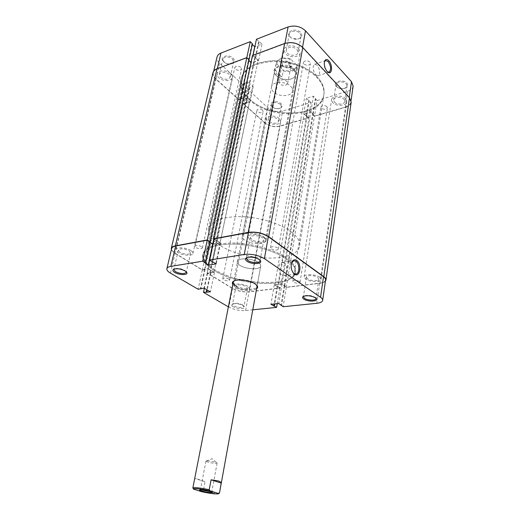 <?xml version="1.0" encoding="UTF-8"?>
<svg xmlns="http://www.w3.org/2000/svg" width="520" height="520" viewBox="0 0 520 520"><rect width="100%" height="100%" fill="white"/><g stroke="black" fill="none" stroke-linecap="round" stroke-linejoin="round"><path stroke-width="0.39" stroke-dasharray="2.6 1.95" d="M298.903 48.886C295.055 44.389 284.538 45.039 284.005 49.751L285.474 53.748C289.374 58.169 299.754 57.525 300.3 52.773L298.903 48.886M264.472 237.406C259.857 233.811 248.177 233.506 247.942 236.938L249.873 239.987C254.547 243.516 266.032 243.815 266.312 240.37L264.472 237.406M230.6 73.632C226.785 69.823 217.815 69.973 217.23 73.82C216.964 75.186 217.536 76.525 218.959 77.85C222.82 81.594 231.673 81.432 232.264 77.571C232.518 76.245 231.966 74.932 230.6 73.632M190.762 250.439C186.219 247.39 176.345 246.838 176.059 249.587C175.89 250.556 176.644 251.57 178.328 252.636C182.917 255.632 192.621 256.178 192.94 253.416C193.108 252.48 192.381 251.485 190.762 250.439M279.266 118.56C275.841 115.109 266.864 115.349 266.5 118.872L267.865 121.953C271.336 125.353 280.202 125.112 280.586 121.57L279.266 118.56M247.864 286.377C243.854 283.66 234.039 283.159 233.916 285.642L235.651 287.931C239.701 290.608 249.366 291.103 249.529 288.613L247.864 286.377M345.755 98.794C342.342 94.763 331.87 95.459 331.591 99.684L332.735 102.661C336.2 106.626 346.541 105.944 346.847 101.68L345.755 98.794M319.742 277.219C315.731 274.06 304.181 273.78 304.135 276.796L305.584 279.026C309.647 282.126 321.022 282.418 321.113 279.383L319.742 277.219M317.168 76.817C307.846 66.944 289.289 60.157 272.545 60.73C254.703 62.101 244.205 68.107 241.053 78.741C239.792 85.826 242.619 92.58 249.529 98.989C270.205 119.359 321.178 117.169 323.928 94.4C324.805 88.517 322.556 82.66 317.168 76.817C322.556 82.66 324.805 88.517 323.928 94.4C321.178 117.169 270.205 119.359 249.529 98.989C242.619 92.58 239.792 85.826 241.053 78.741C244.205 68.107 254.703 62.101 272.545 60.73C289.289 60.157 307.846 66.944 317.168 76.817M286.709 259.188C275.724 251.316 254.586 244.966 236.054 244.14C216.379 243.834 205.27 247.429 202.722 254.917C201.948 259.961 205.621 265.038 213.733 270.153C238.036 286.273 293.637 288.574 295.334 272.415C295.939 268.249 293.065 263.835 286.709 259.188C275.724 251.316 254.586 244.966 236.054 244.14C216.379 243.834 205.27 247.429 202.722 254.917C201.948 259.961 205.621 265.038 213.733 270.153C238.036 286.273 293.637 288.574 295.334 272.415C295.939 268.249 293.065 263.835 286.709 259.188M326.918 106.587C324.246 104.988 322.25 105.099 320.938 106.919L321.451 108.206C324.116 109.798 326.111 109.681 327.418 107.861L326.918 106.587M299.403 281.405C296.361 280.053 294.171 279.981 292.832 281.19L293.481 282.146C296.524 283.491 298.708 283.556 300.04 282.353L299.403 281.405M262.509 110.038C259.968 108.544 258.108 108.583 256.919 110.169L257.55 111.585C260.084 113.074 261.944 113.028 263.12 111.442L262.509 110.038M228.858 279.045C225.959 277.784 223.925 277.673 222.749 278.714L223.548 279.773C226.447 281.028 228.475 281.132 229.639 280.092L228.858 279.045M240.812 67.327C238.114 65.63 236.125 65.683 234.852 67.477L235.573 69.238C238.27 70.915 240.253 70.863 241.527 69.069L240.812 67.327M201.474 246.603C198.354 245.174 196.164 245.063 194.909 246.272L195.858 247.611C198.984 249.035 201.169 249.139 202.41 247.93L201.474 246.603M309.881 62.056C307.028 60.229 304.889 60.366 303.466 62.465L304.057 64.064C306.911 65.884 309.043 65.734 310.459 63.635L309.881 62.056M277.622 247.884C274.32 246.337 271.954 246.279 270.517 247.708L271.284 248.924C274.579 250.458 276.939 250.517 278.369 249.087L277.622 247.884M252.467 55.504L258.154 60.268L220.064 242.736L216.651 240.461L255.288 57.447M213.876 239.161L216.002 240.584L254.683 57.675M216.002 240.584L216.651 240.461M213.753 239.083L251.31 62.777L258.154 60.268M212.836 244.036L220.064 242.736M209.619 241.748L248.43 59.989L248.879 60.424M250.984 62.459L251.31 62.777M209.274 241.813L209.82 242.171M249.022 59.768L248.43 59.989M212.992 72.677C212.563 74.828 213.473 76.947 215.722 79.02L239.037 99.905L244.543 97.552L208.15 268.749L204.536 269.302L241.163 98.67M171.379 249.704L174.883 253.247L215.722 79.02M174.883 253.247L202.312 270.036L239.037 99.905M202.312 270.036L205.049 269.62L241.599 99.06M205.049 269.62L204.536 269.302M232.258 288.366L264.693 122.895C269.191 126.315 274.313 127.419 280.046 126.21L308.945 117.858L280.358 288.106L249.288 291.876C243.113 292.298 237.432 291.128 232.258 288.366L207.116 272.974L213.961 272.35L249.503 102.044L244.543 97.552M213.961 272.35L208.15 268.749M210.353 272.883L246.129 103.135L249.503 102.044M209.853 272.571L245.7 102.752L246.129 103.135M207.116 272.974L243.139 103.584L245.7 102.752M264.693 122.895L243.139 103.584M308.945 117.858L304.109 113.9L274.781 284.914L277.602 286.774L306.534 116.246M280.358 288.106L278.219 286.695L307.106 116.077M278.219 286.695L277.602 286.774M325.397 281.183C324.422 282.256 322.589 282.964 319.897 283.309L286.273 287.385L281.964 284.017L310.765 111.937L304.109 113.9M281.964 284.017L274.781 284.914M284.772 285.889L313.177 114.302L310.765 111.937M284.141 285.968L312.592 114.478L313.177 114.302M286.273 287.385L314.425 116.272L312.592 114.478M319.897 283.309L345.449 107.302L314.425 116.272M345.449 107.302C348.816 106.262 350.727 104.546 351.182 102.167M259.812 260.007L258.609 258.817C254.631 256.704 250.887 256.204 247.364 257.303L246.909 257.595M315.835 298.116L314.912 297.187C311.051 295.262 307.437 294.853 304.07 295.952L303.687 296.244M186.206 271.778L184.639 270.296C180.856 268.45 177.495 267.956 174.558 268.801L174.142 269.067M233.103 306.657C231.511 305.663 231.231 304.837 232.264 304.168C235.43 303.212 239.064 303.68 243.159 305.578L244.25 306.449C246.694 309.082 237.185 309.231 233.103 306.657M242.743 304.98C239.083 303.284 235.839 302.868 233.012 303.726L232.466 304.356L233.76 305.955C238.622 307.957 242.034 308.159 243.99 306.553L242.743 304.98M291.661 262.711L291.519 263.048C290.492 266.507 290.986 269.698 293 272.617L293.079 272.714M256.594 288.815C253.221 291.414 240.662 289.971 235.17 286.39L232.804 284.323M256.627 285.129L254.52 283.205C249.678 279.916 238.206 278.414 234.611 280.572L234.117 280.878M179.985 252.343L178.334 250.12C180.356 248.209 183.931 248.417 189.066 250.738L190.665 252.922C188.662 254.833 185.1 254.638 179.985 252.343M251.817 239.642L250.413 237.425C250.588 234.917 259.103 235.138 262.476 237.757L263.829 239.935C263.633 242.45 255.222 242.229 251.817 239.642M237.276 287.722L236.015 286.058C237.991 284.336 241.384 284.512 246.201 286.592L247.422 288.23C245.459 289.952 242.08 289.783 237.276 287.722M307.469 278.785L306.417 277.167C306.456 274.957 314.873 275.164 317.805 277.466L318.819 279.052C318.753 281.268 310.427 281.053 307.469 278.785M283.933 262.983L281.853 262.444C278.005 262.808 278.018 272.838 281.892 275.145L283.894 275.652C287.762 275.294 287.781 265.363 283.933 262.983M213.941 269.172C238.225 285.317 293.793 287.593 295.497 271.394C296.108 267.209 293.235 262.788 286.884 258.135C275.906 250.25 254.787 243.893 236.269 243.081C216.6 242.788 205.491 246.395 202.943 253.903C202.163 258.96 205.829 264.05 213.941 269.172C205.829 264.05 202.163 258.96 202.943 253.903C205.491 246.395 216.6 242.788 236.269 243.081C254.787 243.893 275.906 250.25 286.884 258.135C293.235 262.788 296.108 267.209 295.497 271.394C293.793 287.593 238.225 285.317 213.941 269.172M258.329 262.457C252.382 258.108 237.497 257.536 237.269 261.573C237.088 262.769 237.939 263.998 239.831 265.258C245.875 269.497 260.429 270.069 260.741 266.006C260.91 264.869 260.104 263.686 258.329 262.457C260.104 263.686 260.91 264.869 260.741 266.006C260.429 270.069 245.875 269.497 239.831 265.258C237.939 263.998 237.088 262.769 237.269 261.573C237.497 257.536 252.382 258.108 258.329 262.457M325.565 280C325.208 281.632 323.252 282.685 319.703 283.166L286.358 287.216L282.048 283.842L274.287 284.817L279.87 288.002L249.08 291.746C243.074 292.156 237.549 291.018 232.518 288.334L207.603 273.078L214.455 272.447L208.182 268.567L202.339 269.854L175.143 253.195C172.556 251.576 171.399 250.016 171.659 248.528M202.339 269.854L198.153 289.257M228.384 306.852L228.839 307.112C233.948 309.719 239.531 310.863 245.589 310.544L252.779 309.816M279.87 288.002L277.245 303.641M209.872 241.917L209.235 242.034L209.775 242.385M212.791 244.257L220.61 242.853L213.922 238.94M235.872 285.63C242.034 289.718 256.731 290.44 256.997 286.598L260.741 266.006L256.997 286.598M286.358 287.216L283.147 306.722M207.603 273.078L204.373 288.314M277.732 286.592L274.8 303.894M277.108 286.669L274.17 303.966M274.287 284.817L270.94 304.304M282.048 283.842L278.759 303.478M284.856 285.714L281.619 305.286M284.226 285.792L281.047 304.928M205.082 269.432L200.993 288.516M204.568 269.12L200.389 288.594M208.182 268.567L204.029 288.113M214.455 272.447L210.405 291.863M210.847 272.981L207.259 290.017M210.347 272.675L206.752 289.718M216.554 240.695L212.095 261.8M217.204 240.578L212.752 261.697M220.61 242.853L216.229 263.894M209.235 242.034L204.724 262.977M336.343 86.444L337.22 87.191C339.671 88.686 342.297 89.024 345.098 88.212C347.887 86.983 348.485 85.293 346.892 83.148C342.947 78.494 331.838 82.037 336.343 86.444M346.249 83.863L347.035 86.021L344.65 88.38C342.141 89.109 339.794 88.809 337.603 87.471L336.817 86.801L336.005 84.598C336.226 81.439 343.791 80.88 346.249 83.863M271.811 106.587L271.954 106.724C274.391 108.505 277.062 109.018 279.981 108.258C282.418 107.178 282.783 105.658 281.06 103.701C276.9 99.489 267.176 102.596 271.811 106.587M280.469 104.364L281.418 106.613L279.507 108.433C276.9 109.109 274.508 108.654 272.331 107.062L271.226 104.663C273.214 101.966 276.296 101.868 280.469 104.364M223.652 61.75L223.853 61.932C226.155 63.694 228.703 64.337 231.511 63.856C234.793 62.725 235.326 60.834 233.103 58.175C228.261 53.3 218.335 57.148 223.652 61.75M232.472 58.903L233.669 61.834L231.056 63.973C228.547 64.402 226.265 63.83 224.211 62.251L222.807 59.105C224.874 56.199 228.098 56.127 232.472 58.903M289.842 36.725L291.161 37.804C293.267 39.065 295.522 39.481 297.94 39.065C301.899 37.817 302.829 35.666 300.729 32.604C296.075 27.157 284.622 31.597 289.842 36.725M300.04 33.391L301.041 36.289C300.697 37.745 299.533 38.701 297.55 39.156L291.486 38.032L290.31 37.063L289.269 34.105C289.673 30.589 297.271 30.069 300.04 33.391M324.48 61.698L324.35 62.043C323.713 65.254 324.467 68.276 326.619 71.091L327.496 71.838M276.198 75.504L277.134 76.33C281.431 79.3 286.124 80.184 291.207 78.988C296.634 76.843 297.661 73.612 294.294 69.297C286.299 60.587 267.221 67.412 276.198 75.504M293.651 70.018C295.139 71.585 295.75 73.184 295.483 74.815C295.035 76.843 293.462 78.28 290.758 79.131C285.968 80.262 281.548 79.43 277.505 76.629L276.62 75.855C275.034 74.256 274.385 72.599 274.677 70.883C275.314 65.13 288.697 64.467 293.651 70.018M334.471 102.148C336.993 105.047 344.565 104.546 344.779 101.439L343.98 99.32C341.484 96.382 333.847 96.889 333.638 99.983L334.471 102.148M269.386 121.498C273.611 123.948 276.712 123.858 278.681 121.225L277.713 119.022C273.488 116.558 270.381 116.636 268.392 119.262L269.386 121.498M220.513 77.285C224.946 80.002 228.183 79.937 230.237 77.09L229.014 74.204C224.575 71.461 221.325 71.513 219.258 74.353L220.513 77.285M287.261 53.105C290.108 56.336 297.7 55.868 298.096 52.403L297.07 49.55C294.255 46.273 286.585 46.748 286.195 50.193L287.261 53.105M315.62 74.724L318.156 75.732C320.444 73.288 320.132 69.797 317.213 65.266L314.62 64.233C312.344 66.71 312.676 70.207 315.62 74.724M249.359 99.781C242.444 93.379 239.616 86.632 240.877 79.553C244.023 68.933 254.527 62.94 272.376 61.575C289.127 61.009 307.704 67.789 317.025 77.656C322.419 83.492 324.675 89.349 323.791 95.219C321.048 117.962 270.056 120.133 249.359 99.781M290.667 86.275C292.182 87.815 292.806 89.382 292.546 90.981C291.909 96.655 278.636 97.227 273.507 91.884C271.895 90.311 271.232 88.68 271.512 87.002C272.123 81.38 285.636 80.802 290.667 86.275M317.057 100.568L347.581 91.28L345.28 107.12L314.516 116.025L317.057 100.568L313.456 96.155L306.319 98.365L311.096 102.382L282.659 111.026C277.121 112.262 272.194 111.189 267.878 107.816L246.831 88.38L243.581 103.681L264.933 122.824C269.315 126.145 274.287 127.224 279.87 126.048L282.659 111.026M302.53 47.242L302.464 47.593C297.453 43.154 291.59 41.86 284.875 43.706L252.954 55.608L258.642 60.379L251.251 63.076L248.372 60.294L248.957 60.073L246.747 57.922L217.256 68.919C215.072 69.771 213.759 71.052 213.317 72.767C212.901 74.861 213.785 76.915 215.969 78.93L239.083 99.651L244.595 97.285L249.945 102.141L243.581 103.681M314.516 116.025L310.856 111.683L303.667 113.802L308.51 117.76L279.87 126.048M345.28 107.12C348.55 106.106 350.402 104.442 350.844 102.128L349.251 97.422M302.464 47.593L349.206 97.767M239.083 99.651L242.398 84.285L247.878 81.841L253.149 86.769L246.831 88.38M242.398 84.285L219.642 63.271C217.49 61.224 216.632 59.13 217.055 56.992M252.311 44.505L251.869 44.064L252.453 43.836M256.438 39.26L262.034 44.09L254.826 46.839M353.119 86.151C352.671 88.523 350.825 90.233 347.581 91.28M308.51 117.76L311.096 102.382M248.372 60.294L251.869 44.064M251.251 63.076L252.895 55.341M258.642 60.379L262.034 44.09M255.769 57.557L259.214 41.23M255.171 57.779L258.615 41.464M246.142 102.849L249.373 87.516M246.571 103.233L249.795 87.906M249.945 102.141L253.149 86.769M244.595 97.285L247.878 81.841M241.215 98.403L244.517 83.005M241.65 98.8L244.953 83.408M312.683 114.224L315.25 98.742M313.267 114.056L315.829 98.559M310.856 111.683L313.456 96.155M303.667 113.802L306.319 98.365M306.092 116.148L308.711 100.744M306.67 115.98L309.283 100.568M289.594 67.49C295.074 65.812 288.912 59.443 283.699 61.47C281.125 62.758 280.93 64.409 283.12 66.436C284.999 67.691 287.04 68.081 289.25 67.594L289.594 67.49M283.978 62.387C288.061 61.809 290.394 62.959 290.966 65.832L288.821 67.724L283.471 66.71L282.165 64.168L283.978 62.387M210.308 491.654L211.803 491.472C210.158 490.646 207.025 489.938 202.417 489.333L200.512 489.411L201.89 490.061M215.15 463.411L216.951 462.969C215.007 461.994 211.972 461.299 207.857 460.87L205.953 461.091C207.168 462.072 210.236 462.846 215.15 463.411M280.611 80.015C284.739 79.475 287.099 80.613 287.69 83.427L285.844 85.176C281.73 85.703 279.377 84.559 278.792 81.744L280.611 80.015M291.272 231.868C297.479 236.724 300.255 241.378 299.598 245.837C297.733 263.101 242.808 261.521 219.056 244.692C211.127 239.363 207.591 234 208.442 228.612C211.094 220.591 222.125 216.6 241.527 216.625C259.792 217.217 280.54 223.652 291.272 231.868M263.022 236.886C264.758 238.167 265.538 239.415 265.35 240.63C264.992 244.953 250.62 244.562 244.712 240.136C242.859 238.823 242.034 237.536 242.236 236.262C242.522 231.959 257.212 232.356 263.022 236.886M276.153 63.843L274.995 69.752L276.926 74.269L282.12 76.823L283.238 70.954C290.492 72.689 295.061 71.325 296.933 66.859L295.919 72.137L293.95 68.413L288.847 64.909L289.971 58.936L281.548 58.468C278.519 59.28 276.744 60.775 276.231 62.953L276.153 63.843L276.965 64.025L282.646 69.739L283.238 70.954M219.369 493.116C217.185 493.584 211.796 492.966 203.203 491.25L205.023 481.696L198.263 479.251L194.844 478.465L192.92 488.118M203.203 491.25L202.033 491.81M276.965 64.025C276.692 61.282 278.363 59.391 281.964 58.35C284.85 57.7 287.781 57.961 290.771 59.13L296.406 64.961C297.271 69.725 289.01 72.508 282.646 69.739M289.971 58.936L290.771 59.13M296.406 64.961L296.998 66.203M193.797 489.32L192.946 488.144M274.995 69.752L282.12 76.823M288.847 64.909L295.919 72.137M205.023 481.696L194.844 478.465M249.288 291.876L280.046 126.21M170.469 273.15L175.143 253.195M245.589 310.544L249.08 291.746M319.703 283.166L316.771 303.303M232.518 288.334L228.839 307.112M267.878 107.816L264.933 122.824M215.969 78.93L219.642 63.271M247.942 236.938L284.005 49.751M176.059 249.587L217.23 73.82M233.916 285.642L266.5 118.872M304.135 276.796L331.591 99.684M208.442 228.612L240.877 79.553M292.832 281.19L320.938 106.919M222.749 278.714L256.919 110.169M194.909 246.272L234.852 67.477M270.517 247.708L303.466 62.465M278.369 249.087L310.459 63.635M202.41 247.93L241.527 69.069M229.639 280.092L263.12 111.442M300.04 282.353L327.418 107.861M299.598 245.837L323.791 95.219M321.113 279.383L346.847 101.68M249.529 288.613L280.586 121.57M192.94 253.416L232.264 77.571M266.312 240.37L300.3 52.773M247.364 257.303L246.525 257.771M304.07 295.952L303.297 296.433M174.558 268.801L173.739 269.23M233.012 303.726L232.264 304.168M291.519 263.048L291.752 262.45M234.611 280.572L233.811 281.028M178.334 250.12L173.803 269.588M250.413 237.425L246.415 258.356M236.015 286.058L232.466 304.356M306.417 277.167L303.407 296.764M281.853 262.444L293.878 260.669M233.402 281.268L233.239 282.113M283.894 275.652L295.783 274.066M318.819 279.052L315.945 298.701M247.422 288.23L243.99 306.553M263.829 239.935L260 260.897M190.665 252.922L186.284 272.389M256.282 284.668L256.854 285.382M243.718 305.767L244.25 306.449M185.952 271.362L186.498 272.096M315.549 297.719L316.147 298.415M259.493 259.571L260.111 260.306M344.65 88.38L345.098 88.212M337.603 87.471L337.22 87.191M279.507 108.433L279.981 108.258M272.331 107.062L271.954 106.724M231.056 63.973L231.511 63.856M224.211 62.251L223.853 61.932M297.55 39.156L297.94 39.065M291.486 38.032L291.161 37.804M327.294 71.702L327.704 72.014M290.758 79.131L291.207 78.988M277.505 76.629L277.134 76.33M344.779 101.439L347.035 86.021M278.681 121.225L281.418 106.613M230.237 77.09L233.669 61.834M298.096 52.403L301.041 36.289M318.156 75.732L329.056 72.15M292.546 90.981L295.483 74.815M271.512 87.002L274.677 70.883M314.62 64.233L325.592 60.489M286.195 50.193L289.269 34.105M219.258 74.353L222.807 59.105M268.392 119.262L271.226 104.663M333.638 99.983L336.005 84.598M350.844 102.128L351.084 100.451M213.317 72.767L213.714 71.097M324.35 62.043L324.578 61.341M211.803 491.472L212.472 492.492M217.1 463.197L211.828 491.55M206.167 460.928L212.173 458.699L216.951 462.969M287.69 83.427L290.966 65.832M265.35 240.63L296.933 66.859M242.236 236.262L276.231 62.953M281.964 58.35L281.548 58.468M278.792 81.744L282.165 64.168M205.953 461.091L200.512 489.411M200.564 489.353L199.569 490.054M288.821 67.724L289.25 67.594M283.471 66.71L283.12 66.436"/><path stroke-width="0.78" d="M325.397 281.183L325.936 280.053L351.182 102.167L349.492 97.682L302.764 47.489C297.609 42.913 291.577 41.581 284.661 43.485L252.467 55.504L213.369 238.83L213.876 239.161M325.936 280.053C326.072 278.961 325.364 277.849 323.811 276.699L268.678 236.665C262.6 232.908 255.775 231.484 248.203 232.375L213.369 238.83M209.82 242.171L212.693 244.062L213.753 239.083M248.879 60.424L250.984 62.459M213.714 71.097L217.055 56.992C217.51 55.243 218.816 53.924 220.987 53.047L250.276 41.659L207.272 239.961L209.911 241.696L249.022 59.768L246.805 57.616L217.035 68.725C214.792 69.596 213.447 70.915 212.992 72.677L171.294 248.443L171.379 249.704M207.272 239.961L175.377 245.869C172.991 246.337 171.626 247.195 171.294 248.443M247.084 261.32C245.122 259.909 244.933 258.726 246.525 257.771C250.464 256.542 254.664 257.108 259.116 259.467L260.111 260.306C263.725 264.011 252.018 264.875 247.084 261.32M246.909 257.595L246.415 258.356L247.858 260.488C251.329 262.983 259.825 263.289 260 260.897L259.812 260.007M303.764 299.072C302.322 298.051 302.166 297.173 303.297 296.433C307.067 295.204 311.11 295.666 315.439 297.817L316.147 298.415C319.312 301.535 307.938 302.094 303.764 299.072M303.687 296.244L303.407 296.764L304.48 298.311C307.495 300.502 315.9 300.8 315.945 298.701L315.835 298.116M174.805 272.48C172.686 271.147 172.334 270.062 173.739 269.23C177.028 268.281 180.791 268.84 185.029 270.901L186.498 272.096C189.215 275.158 179.524 275.444 174.805 272.48M174.142 269.067L173.803 269.588L175.5 271.713C180.694 273.956 184.294 274.177 186.284 272.389L186.206 271.778M294.489 274.157L293.41 273.143C291.161 269.88 290.608 266.318 291.752 262.45C292.962 259.805 294.613 259.129 296.699 260.416C302.185 263.985 299.949 278.272 294.489 274.157M293.079 272.714L293.963 273.52L295.952 274.04C299.78 273.689 299.761 263.64 295.945 261.222L293.878 260.669L291.661 262.711M232.804 284.323C231.94 282.984 232.278 281.886 233.811 281.028C237.627 278.733 249.841 280.339 254.989 283.829L256.854 285.382C257.972 286.741 257.887 287.892 256.594 288.815M234.117 280.878L233.239 282.113C233.071 283.238 233.948 284.414 235.872 285.63M209.417 260.104L244.231 254.456L248.456 232.55L213.922 238.94L209.417 260.104L216.229 263.894L208.208 265.148L202.683 261.196L170.859 266.357C168.519 266.767 167.193 267.54 166.881 268.684C166.641 270.094 167.837 271.583 170.469 273.15L198.153 289.257L204.029 288.113L210.405 291.863L203.508 292.377L228.384 306.852M252.779 309.816L276.614 307.392L277.245 303.641M166.881 268.684L171.659 248.528C171.983 247.319 173.31 246.48 175.636 246.025L170.859 266.357M205.368 262.873L209.872 241.917L207.239 240.181L175.636 246.025M209.775 242.385L212.791 244.257M248.456 232.55C255.814 231.686 262.444 233.077 268.353 236.724L264.401 258.648L320.554 297.271L323.499 276.738L268.353 236.724M323.499 276.738C325.007 277.856 325.695 278.941 325.565 280L322.667 300.385C322.79 299.377 322.082 298.344 320.554 297.271M322.667 300.385C322.322 301.918 320.359 302.894 316.771 303.303L283.147 306.722L278.759 303.478L270.94 304.304L276.614 307.392M264.401 258.648C258.382 255.119 251.661 253.714 244.231 254.456M221.214 483.087C221.052 482.255 220.058 481.533 218.225 480.928L211.088 479.817L221.214 483.087L219.486 492.973L256.997 286.598L256.627 285.129M204.373 288.314L203.508 292.377M207.239 240.181L202.683 261.196M274.8 303.894L274.437 306.026M274.17 303.966L273.812 306.092M281.047 304.928L280.982 305.351M200.993 288.516L200.909 288.899M207.259 290.017L206.778 292.325M206.752 289.718L206.264 292.026M212.654 244.276L208.208 265.148M328.829 60.801C332.969 65.02 332.111 75.511 327.873 72.144L327.113 71.461C324.714 68.309 323.869 64.935 324.578 61.341C325.494 59.118 326.911 58.936 328.829 60.801M327.496 71.838L329.134 72.124C331.383 69.674 331.058 66.15 328.159 61.548L325.592 60.489L324.48 61.698M248.957 60.073L252.453 43.836L250.276 41.659M254.826 46.839L252.311 44.505M253.025 55.295L256.438 39.26L288.106 26.943C294.769 25.019 300.56 26.305 305.494 30.803L302.53 47.242M349.251 97.422L351.507 81.705L305.494 30.803M351.507 81.705L353.119 86.151L351.084 100.451M252.895 55.341L254.696 46.884M201.695 490.041C206.993 490.737 210.581 491.55 212.472 492.492L210.262 492.648C206.108 492.278 198.542 490.451 199.569 490.054L201.695 490.041M201.89 490.061L210.308 491.654M219.486 492.973L218.446 493.779M193.537 489.073L192.862 487.942C194.279 487.24 199.739 487.819 209.235 489.684L210.093 490.887C201.858 489.015 192.394 488.033 193.577 489.132L202.033 491.81C210.6 493.584 216.047 494.254 218.387 493.818L218.29 493.396L219.447 492.83M211.088 479.817L209.235 489.684M210.093 490.887L218.29 493.396M268.678 236.665L302.764 47.489M323.811 276.699L349.492 97.682M248.203 232.375L284.661 43.485M175.377 245.869L217.035 68.725M220.987 53.047L217.328 68.614M284.934 43.388L288.106 26.943M192.862 487.942L233.402 281.268"/></g></svg>
